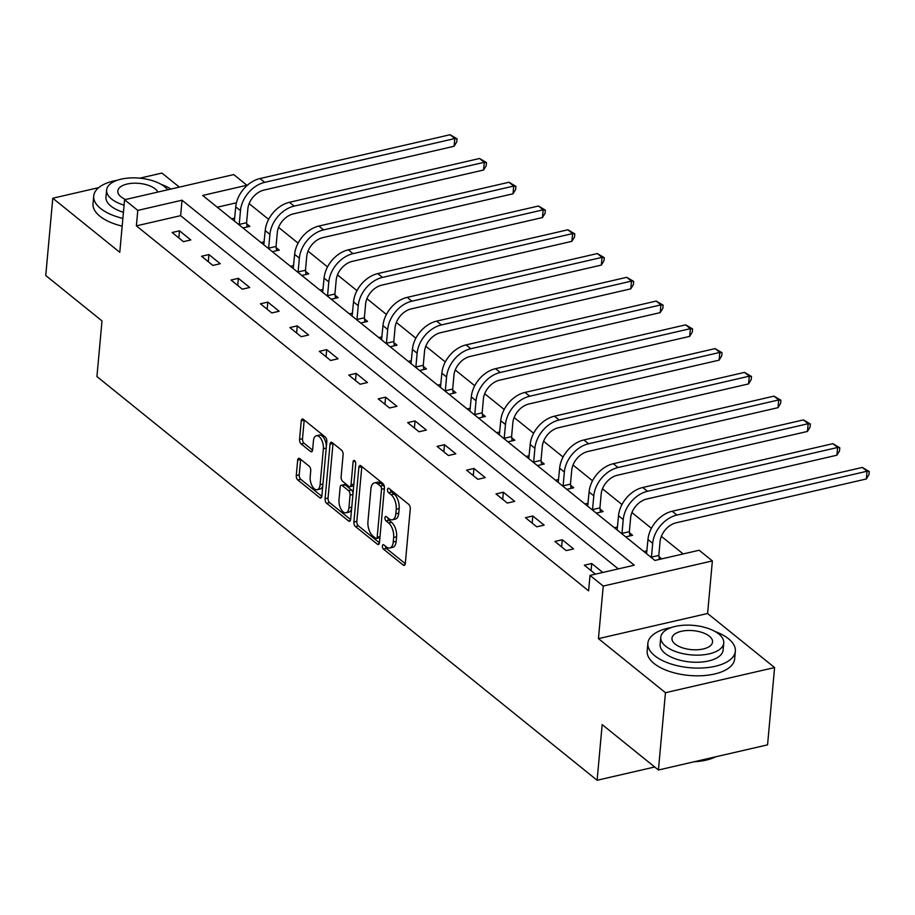 <?xml version="1.0" encoding="UTF-8"?>
<svg xmlns="http://www.w3.org/2000/svg" width="915" height="915" viewBox="0 0 915 915"><rect width="100%" height="100%" fill="white"/><g stroke="black" fill="none" stroke-linecap="round" stroke-linejoin="round"><path stroke-width="1.37" d="M382.39 545.992A2.413 1.224 -103 0 0 383.488 549.16L403.172 565.047A3.454 1.75 -103 0 0 404.224 565.379A3.454 1.75 -103 0 0 405.299 563.514L410.275 508.877A3.454 1.75 -103 0 0 408.696 504.348L389.012 488.461A2.413 1.224 -103 0 0 388.28 488.233A2.413 1.224 -103 0 0 387.525 489.536A2.413 1.224 -103 0 0 388.623 492.716L391.174 494.763A11.037 5.604 -103 0 1 396.218 509.266L395.806 513.818A11.037 5.604 -103 0 1 392.352 519.789A11.037 5.604 -103 0 1 388.989 518.748L386.45 516.689A2.413 1.224 -103 0 0 385.707 516.46A2.413 1.224 -103 0 0 384.952 517.764A2.413 1.224 -103 0 0 386.061 520.932L388.612 522.991A11.037 5.604 -103 0 1 393.656 537.494L393.233 542.046A11.037 5.604 -103 0 1 389.79 548.005A11.037 5.604 -103 0 1 386.427 546.964L383.877 544.917A2.413 1.224 -103 0 0 383.145 544.688A2.413 1.224 -103 0 0 382.39 545.992M385.352 546.095A2.413 1.224 -103 0 0 386.439 548.485L405.288 563.686M390.488 489.651A2.413 1.224 -103 0 0 391.574 492.03L394.125 494.089L391.174 494.763M387.914 517.879A2.413 1.224 -103 0 0 389.012 520.258L391.551 522.316L388.612 522.991M299.8 458.644A3.454 1.75 -103 0 0 298.748 458.324A3.454 1.75 -103 0 0 297.672 460.188L296.277 475.514A3.454 1.75 -103 0 0 297.855 480.043L319.712 497.68A3.454 1.75 -103 0 0 320.765 498.012A3.454 1.75 -103 0 0 321.84 496.147L326.815 441.51A3.454 1.75 -103 0 0 325.237 436.981L303.38 419.344A3.454 1.75 -103 0 0 302.327 419.013A3.454 1.75 -103 0 0 301.241 420.877L299.56 439.394A3.454 1.75 -103 0 0 301.138 443.924L310.494 451.472A3.454 1.75 -103 0 0 311.546 451.804A3.454 1.75 -103 0 0 312.621 449.94L313.456 440.756A9.23 4.678 -103 0 1 316.338 435.769A9.23 4.678 -103 0 1 321.428 439.532A9.23 4.678 -103 0 1 323.372 448.75L320.101 484.721A9.23 4.678 -103 0 1 317.208 489.708A9.23 4.678 -103 0 1 312.118 485.945A9.23 4.678 -103 0 1 310.185 476.715L310.734 470.722A3.454 1.75 -103 0 0 309.156 466.193L299.8 458.644M137.788 210.404L124.577 199.733L233.714 174.582L246.924 185.253L202.684 195.444L654.911 560.449L699.163 550.247L712.373 560.918L603.237 586.069L590.015 575.409L634.267 565.207L182.028 200.202L137.788 210.404L136.381 225.856L588.608 590.861L590.015 575.409M658.423 770.007L665.457 692.712L774.593 667.561L767.559 744.856L658.423 770.007L602.173 724.611L597.106 780.266L96.933 376.568L102 320.913L45.75 275.518L52.784 198.223L119.785 252.3L124.577 199.733M774.593 667.561L707.592 613.485L598.444 638.636L665.457 692.712M598.444 638.636L603.237 586.069M353.888 522.019A3.454 1.75 -103 0 0 355.466 526.548L377.335 544.185A3.454 1.75 -103 0 0 378.375 544.516A3.454 1.75 -103 0 0 379.462 542.652L384.426 488.015A3.454 1.75 -103 0 0 382.859 483.486L360.99 465.849A3.454 1.75 -103 0 0 359.938 465.518A3.454 1.75 -103 0 0 358.863 467.382L353.888 522.019L356.839 521.333A3.454 1.75 -103 0 0 358.417 525.862L379.439 542.835M348.524 520.932L326.655 503.296A3.454 1.75 -103 0 1 325.088 498.767L330.052 444.13A3.454 1.75 -103 0 1 331.138 442.265A3.454 1.75 -103 0 1 332.179 442.597L341.535 450.146A3.454 1.75 -103 0 1 343.114 454.675L341.101 476.829A3.454 1.75 -103 0 0 342.679 481.359L348.878 486.368A3.454 1.75 -103 0 0 349.93 486.7A3.454 1.75 -103 0 0 351.017 484.836L353.11 461.766A2.413 1.224 -103 0 1 353.865 460.462A2.413 1.224 -103 0 1 355.203 461.446A2.413 1.224 -103 0 1 355.706 463.859L350.651 519.4A3.454 1.75 -103 0 1 349.576 521.264A3.454 1.75 -103 0 1 348.524 520.932L350.376 520.509M179.34 187.118L161.932 173.072L139.812 178.162M98.706 187.632L52.784 198.223M597.106 780.266L654.683 766.999M618.277 568.89L180.621 215.666L136.381 225.856M602.791 572.458L591.708 563.514L584.33 565.218L595.413 574.163M573.579 548.897L562.256 539.747L554.89 541.451L566.213 550.59L573.579 548.897M544.139 525.13L532.816 515.991L525.439 517.684L536.762 526.823L544.139 525.13M514.699 501.363L503.376 492.224L495.999 493.917L507.322 503.067L514.699 501.363M485.247 477.596L473.924 468.457L466.547 470.161L477.882 479.3L485.247 477.596M455.807 453.829L444.484 444.69L437.107 446.394L448.43 455.533L455.807 453.829M426.367 430.073L415.044 420.923L407.667 422.627L418.99 431.766L426.367 430.073M396.916 406.306L385.592 397.167L378.215 398.86L389.55 407.999L396.916 406.306M367.475 382.539L356.152 373.4L348.775 375.093L360.098 384.243L367.475 382.539M338.035 358.772L326.701 349.633L319.335 351.337L330.658 360.476L338.035 358.772M308.584 335.004L297.261 325.866L289.883 327.57L301.207 336.709L308.584 335.004M279.144 311.249L267.82 302.099L260.443 303.803L271.766 312.941L279.144 311.249M249.692 287.482L238.369 278.343L231.003 280.036L242.326 289.174L249.692 287.482M220.252 263.714L208.929 254.576L201.552 256.269L212.875 265.419L220.252 263.714M190.812 239.947L179.489 230.809L172.112 232.513L183.435 241.651L190.812 239.947M683.173 553.941L661.362 536.339M651.411 528.31L631.922 512.572M621.971 504.542L602.47 488.804M592.531 480.775L573.03 465.037M563.08 457.02L543.59 441.282M533.639 433.253L514.139 417.515M504.199 409.485L484.698 393.747M474.748 385.718L455.247 369.98M445.308 361.951L425.807 346.213M415.868 338.195L396.367 322.457M386.416 314.428L366.915 298.69M356.976 290.661L337.475 274.923M327.524 266.894L308.035 251.156M298.084 243.127L278.583 227.389M268.644 219.371L249.143 203.633M236.436 202.798L217.267 207.213M661.785 558.871L658.96 556.595M646.951 550.784L643.84 551.505M625.711 536.876L632.585 535.298L629.52 532.827M617.499 527.017L614.388 527.738M596.271 513.109L603.134 511.531L600.068 509.06M588.059 503.261L584.948 503.971M566.831 489.353L573.694 487.764L570.628 485.293M558.619 479.494L555.497 480.215M537.38 465.586L544.253 464.008L541.188 461.526M529.167 455.727L526.056 456.448M507.939 441.819L514.802 440.241L511.737 437.77M499.727 431.96L496.616 432.681M478.488 418.052L485.362 416.474L482.297 414.003M470.287 408.193L467.165 408.913M449.048 394.285L455.91 392.707L452.856 390.236M440.836 384.437L437.725 385.146M419.608 370.529L426.47 368.939L423.405 366.469M411.395 360.67L408.284 361.391M390.156 346.762L397.03 345.184L393.965 342.702M381.944 336.903L378.833 337.624M360.716 322.995L367.578 321.417L364.525 318.946M352.504 313.136L349.393 313.856M331.276 299.228L338.138 297.65L335.073 295.179M323.064 289.369L319.953 290.089M301.824 275.461L308.698 273.882L305.633 271.412M293.612 265.613L290.501 266.322M272.384 251.705L279.247 250.115L276.181 247.645M264.172 241.846L261.061 242.567M242.944 227.938L249.806 226.36L246.741 223.878M234.732 218.079L231.609 218.799M707.592 613.485L712.373 560.918M180.621 215.666L182.028 200.202M591.708 563.514L591.056 570.651M562.256 539.747L561.616 546.884M532.816 515.991L532.164 523.117M503.376 492.224L502.724 499.35M473.924 468.457L473.284 475.583M444.484 444.69L443.832 451.816M415.044 420.923L414.392 428.06M385.592 397.167L384.941 404.293M356.152 373.4L355.5 380.526M326.701 349.633L326.06 356.759M297.261 325.866L296.609 332.991M267.82 302.099L267.169 309.236M238.369 278.343L237.728 285.469M208.929 254.576L208.277 261.701M179.489 230.809L178.837 237.934M389.79 548.005L392.741 547.33A11.037 5.604 -103 0 0 396.184 541.36L393.233 542.046M391.551 522.316A11.037 5.604 -103 0 1 396.595 536.808L396.184 541.36M392.352 519.789L395.303 519.102A11.037 5.604 -103 0 0 398.757 513.132L395.806 513.818M394.125 494.089A11.037 5.604 -103 0 1 399.169 508.58L398.757 513.132M361.837 466.524A3.454 1.75 -103 0 0 361.814 466.707L356.839 521.333M375.676 538.294A2.413 1.224 -103 0 0 376.42 538.523A2.413 1.224 -103 0 0 377.174 537.219L381.532 489.262A2.413 1.224 -103 0 0 380.434 486.094L377.746 483.921A11.037 5.604 -103 0 0 374.384 482.88A11.037 5.604 -103 0 0 370.93 488.85L367.944 521.63A11.037 5.604 -103 0 0 372.988 536.133L375.676 538.294M376.42 538.523L379.359 537.848A2.413 1.224 -103 0 0 379.954 537.265M384.449 487.638A2.413 1.224 -103 0 0 383.385 485.419L380.434 486.094M374.384 482.88L377.335 482.205A11.037 5.604 -103 0 1 380.697 483.246L383.385 485.419M350.628 519.583L329.606 502.61L326.655 503.296M333.026 443.272A3.454 1.75 -103 0 0 333.003 443.455L328.039 498.08A3.454 1.75 -103 0 0 329.606 502.61M349.93 486.7L352.881 486.014A3.454 1.75 -103 0 0 353.773 485.041M339.007 499.819A9.23 4.678 -103 0 0 340.952 509.037A9.23 4.678 -103 0 0 346.03 512.812A9.23 4.678 -103 0 0 348.924 507.825L350.068 495.152A3.454 1.75 -103 0 0 348.501 490.623L342.29 485.613A3.454 1.75 -103 0 0 341.238 485.282A3.454 1.75 -103 0 0 340.163 487.146L339.007 499.819M346.03 512.812L348.981 512.125A9.23 4.678 -103 0 0 351.623 508.66M353.018 493.425A3.454 1.75 -103 0 0 351.452 489.937L348.501 490.623M341.238 485.282L344.189 484.607A3.454 1.75 -103 0 1 345.241 484.927L351.452 489.937M317.208 489.708L320.159 489.033A9.23 4.678 -103 0 0 322.801 485.556M326.369 446.406A9.23 4.678 -103 0 0 319.289 435.082L316.338 435.769M304.215 420.019A3.454 1.75 -103 0 0 304.192 420.202L302.51 438.72A3.454 1.75 -103 0 0 304.089 443.249L312.598 450.123M300.635 459.319A3.454 1.75 -103 0 0 300.623 459.502L299.228 474.828A3.454 1.75 -103 0 0 300.806 479.357L321.817 496.33M658.811 555.428L660.07 541.646A17.568 12.707 -51.1 0 1 676.219 522.785L866.333 478.98L867.043 471.248L676.928 515.053A26.352 19.066 128.9 0 0 652.692 543.35L651.434 557.121L658.811 555.428L659.326 559.431M862.319 467.439L869.25 471.534L867.043 471.248L862.319 467.439L672.205 511.245A26.352 19.066 128.9 0 0 647.969 539.541L646.55 553.701M651.514 557.704L651.434 557.121M869.25 471.534L868.964 474.633L866.333 478.98M715.816 756.785A42.868 20.061 -174.8 0 1 694.176 761.772M696.692 761.188A43.92 20.553 5.2 0 0 715.21 756.922M671.416 627.518A43.92 20.553 5.2 0 0 647.877 643.268A43.92 20.553 5.2 0 0 654.74 655.746A43.92 20.553 5.2 0 0 703.006 667.961A43.92 20.553 5.2 0 0 735.351 651.228A43.92 20.553 5.2 0 0 728.489 638.75A43.92 20.553 5.2 0 0 715.038 631.487M647.877 643.268L647.18 651A43.92 20.553 5.2 0 0 654.042 663.478A43.92 20.553 5.2 0 0 702.308 675.693A43.92 20.553 5.2 0 0 734.642 658.96L735.351 651.228M723.754 643.005L723.102 650.107A31.625 14.8 -174.8 0 1 699.815 662.163A31.625 14.8 -174.8 0 1 665.068 653.367A31.625 14.8 -174.8 0 1 660.127 644.377L660.767 637.275A31.625 14.8 5.2 0 0 665.708 646.253A31.625 14.8 5.2 0 0 700.467 655.049A31.625 14.8 5.2 0 0 723.754 643.005A31.625 14.8 5.2 0 0 718.813 634.015A31.625 14.8 5.2 0 0 684.054 625.22A31.625 14.8 5.2 0 0 660.767 637.275M709.365 636.188A20.382 9.539 5.2 0 0 686.971 630.526A20.382 9.539 5.2 0 0 671.965 638.293A20.382 9.539 5.2 0 0 675.156 644.08A20.382 9.539 5.2 0 0 697.55 649.753A20.382 9.539 5.2 0 0 712.556 641.987A20.382 9.539 5.2 0 0 709.365 636.188M117.257 180.255A43.92 20.553 5.2 0 0 93.719 196.004A43.92 20.553 5.2 0 0 100.581 208.483A43.92 20.553 5.2 0 0 122.873 218.388M93.719 196.004L93.021 203.725A43.92 20.553 5.2 0 0 99.884 216.203A43.92 20.553 5.2 0 0 122.175 226.119M123.434 212.28A31.625 14.8 -174.8 0 1 110.909 206.104A31.625 14.8 -174.8 0 1 105.968 197.114L106.609 190A31.625 14.8 5.2 0 0 111.55 198.99A31.625 14.8 5.2 0 0 124.074 205.166M167.662 189.805A31.625 14.8 5.2 0 0 164.654 186.752A31.625 14.8 5.2 0 0 129.896 177.956A31.625 14.8 5.2 0 0 106.609 190M157.872 192.058A20.382 9.539 5.2 0 0 155.218 188.925A20.382 9.539 5.2 0 0 132.812 183.252A20.382 9.539 5.2 0 0 117.806 191.018A20.382 9.539 5.2 0 0 120.997 196.817A20.382 9.539 5.2 0 0 125.572 199.504M170.911 189.062A43.92 20.553 5.2 0 0 160.88 184.224M629.371 531.661L630.618 517.879A17.568 12.707 -51.1 0 1 646.779 499.018L836.893 455.213L837.602 447.481L647.477 491.298A26.352 19.066 128.9 0 0 623.241 519.583L621.994 533.365L629.371 531.661L629.92 535.916M832.879 443.672L839.81 447.778L837.602 447.481L832.879 443.672L642.765 487.489A26.352 19.066 128.9 0 0 618.529 515.774L617.11 529.934M622.063 533.937L621.994 533.365M839.81 447.778L839.524 450.866L836.893 455.213M599.92 507.894L601.178 494.123A17.568 12.707 -51.1 0 1 617.328 475.262L807.453 431.445L808.151 423.714L618.037 467.531A26.352 19.066 128.9 0 0 593.801 495.816L592.543 509.598L599.92 507.894L600.469 512.148M803.439 419.905L810.358 424.011L808.151 423.714L803.439 419.905L613.313 463.722A26.352 19.066 128.9 0 0 589.088 492.007L587.67 506.167M592.623 510.17L592.543 509.598M810.358 424.011L810.084 427.099L807.453 431.445M570.48 484.126L571.726 470.356A17.568 12.707 -51.1 0 1 587.888 451.495L778.002 407.678L778.711 399.947L588.597 443.764A26.352 19.066 128.9 0 0 564.361 472.049L563.102 485.831L570.48 484.126L571.029 488.381M773.987 396.138L780.918 400.244L778.711 399.947L773.987 396.138L583.873 439.955A26.352 19.066 128.9 0 0 559.637 468.24L558.219 482.411M563.183 486.403L563.102 485.831M780.918 400.244L780.632 403.332L778.002 407.678M541.028 460.371L542.286 446.589A17.568 12.707 -51.1 0 1 558.447 427.728L748.562 383.923L749.259 376.191L559.145 419.996A26.352 19.066 128.9 0 0 534.909 448.293L533.662 462.064L541.028 460.371L541.588 464.614M744.547 372.382L751.478 376.477L749.259 376.191L744.547 372.382L554.433 416.188A26.352 19.066 128.9 0 0 530.197 444.484L528.779 458.644M533.731 462.635L533.662 462.064M751.478 376.477L751.192 379.576L748.562 383.923M511.588 436.604L512.846 422.822A17.568 12.707 -51.1 0 1 528.996 403.961L719.121 360.155L719.819 352.424L529.705 396.229A26.352 19.066 128.9 0 0 505.469 424.526L504.211 438.296L511.588 436.604L512.137 440.847M715.107 348.615L722.026 352.71L719.819 352.424L715.107 348.615L524.981 392.421A26.352 19.066 128.9 0 0 500.745 420.717L499.338 434.877M504.291 438.88L504.211 438.296M722.026 352.71L721.752 355.809L719.121 360.155M482.148 412.837L483.394 399.054A17.568 12.707 -51.1 0 1 499.556 380.194L689.67 336.388L690.379 328.657L500.253 372.474A26.352 19.066 128.9 0 0 476.029 400.759L474.771 414.541L482.148 412.837L482.697 417.091M685.655 324.848L692.586 328.954L690.379 328.657L685.655 324.848L495.541 368.665A26.352 19.066 128.9 0 0 471.305 396.95L469.887 411.11M474.851 415.113L474.771 414.541M692.586 328.954L692.3 332.042L689.67 336.388M452.696 389.069L453.954 375.299A17.568 12.707 -51.1 0 1 470.116 356.438L660.23 312.621L660.927 304.889L470.813 348.707A26.352 19.066 128.9 0 0 446.577 376.991L445.331 390.774L452.696 389.069L453.257 393.324M656.215 301.081L663.135 305.187L660.927 304.889L656.215 301.081L466.101 344.898A26.352 19.066 128.9 0 0 441.865 373.183L440.447 387.342M445.399 391.346L445.331 390.774M663.135 305.187L662.86 308.275L660.23 312.621M423.256 365.302L424.514 351.532A17.568 12.707 -51.1 0 1 440.664 332.671L630.79 288.854L631.487 281.122L441.373 324.939A26.352 19.066 128.9 0 0 417.137 353.224L415.879 367.007L423.256 365.302L423.805 369.557M626.764 277.314L633.695 281.42L631.487 281.122L626.764 277.314L436.649 321.131A26.352 19.066 128.9 0 0 412.413 349.416L411.007 363.587M415.959 367.578L415.879 367.007M633.695 281.42L633.409 284.508L630.79 288.854M393.816 341.547L395.063 327.764A17.568 12.707 -51.1 0 1 411.224 308.904L601.338 265.087L602.047 257.367L411.922 301.172A26.352 19.066 128.9 0 0 387.697 329.469L386.439 343.239L393.816 341.547L394.365 345.79M597.323 253.558L604.255 257.653L602.047 257.367L597.323 253.558L407.209 297.364A26.352 19.066 128.9 0 0 382.973 325.66L381.555 339.82M386.507 343.811L386.439 343.239M604.255 257.653L603.969 260.752L601.338 265.087M364.364 317.779L365.623 303.997A17.568 12.707 -51.1 0 1 381.784 285.137L571.898 241.331L572.596 233.6L382.481 277.405A26.352 19.066 128.9 0 0 358.245 305.701L356.999 319.472L364.364 317.779L364.925 322.023M567.883 229.791L574.803 233.885L572.596 233.6L567.883 229.791L377.758 273.596A26.352 19.066 128.9 0 0 353.533 301.893L352.115 316.052M357.067 320.056L356.999 319.472M574.803 233.885L574.529 236.985L571.898 241.331M334.924 294.012L336.182 280.23A17.568 12.707 -51.1 0 1 352.332 261.37L542.446 217.564L543.155 209.832L353.041 253.649A26.352 19.066 128.9 0 0 328.805 281.934L327.547 295.717L334.924 294.012L335.473 298.267M538.432 206.024L545.363 210.13L543.155 209.832L538.432 206.024L348.318 249.841A26.352 19.066 128.9 0 0 324.082 278.126L322.663 292.285M327.627 296.288L327.547 295.717M545.363 210.13L545.077 213.218L542.446 217.564M305.484 270.245L306.731 256.475A17.568 12.707 -51.1 0 1 322.892 237.614L513.006 193.797L513.715 186.065L323.59 229.882A26.352 19.066 128.9 0 0 299.354 258.167L298.107 271.949L305.484 270.245L306.033 274.5M508.992 182.257L515.923 186.363L513.715 186.065L508.992 182.257L318.877 226.074A26.352 19.066 128.9 0 0 294.641 254.359L293.223 268.518M298.176 272.521L298.107 271.949M515.923 186.363L515.637 189.451L513.006 193.797M276.033 246.478L277.291 232.707A17.568 12.707 -51.1 0 1 293.44 213.847L483.566 170.03L484.264 162.298L294.15 206.115A26.352 19.066 128.9 0 0 269.914 234.4L268.655 248.182L276.033 246.478L276.582 250.733M479.551 158.489L486.471 162.596L484.264 162.298L479.551 158.489L289.426 202.306A26.352 19.066 128.9 0 0 265.201 230.591L263.783 244.763M268.736 248.754L268.655 248.182M486.471 162.596L486.197 165.684L483.566 170.03M246.593 222.722L247.839 208.94A17.568 12.707 -51.1 0 1 264 190.08L454.115 146.263L454.824 138.542L264.709 182.348A26.352 19.066 128.9 0 0 240.473 210.644L239.215 224.415L246.593 222.722L247.142 226.966M450.1 134.734L457.031 138.828L454.824 138.542L450.1 134.734L259.986 178.539A26.352 19.066 128.9 0 0 235.75 206.836L234.332 220.995M239.295 224.987L239.215 224.415M457.031 138.828L456.745 141.928L454.115 146.263M386.439 548.485L383.488 549.16M391.574 492.03L388.623 492.716M389.012 520.258L386.061 520.932M396.595 536.808L393.656 537.494M399.169 508.58L396.218 509.266M405.025 564.624L403.172 565.047M361.814 466.707L358.863 467.382M379.187 543.762L377.335 544.185M358.417 525.862L355.466 526.548M380.011 536.567L377.174 537.219M384.38 488.61L381.532 489.262M380.697 483.246L377.746 483.921M328.039 498.08L325.088 498.767M333.003 443.455L330.052 444.13M353.853 484.172L351.017 484.836M355.112 461.297L353.11 461.766M351.76 507.162L348.924 507.825M352.916 494.489L350.068 495.152M345.241 484.927L342.29 485.613M322.938 484.069L320.101 484.721M326.209 448.098L323.372 448.75M312.347 451.049L310.494 451.472M304.089 443.249L301.138 443.924M302.51 438.72L299.56 439.394M304.192 420.202L301.241 420.877M321.565 497.257L319.712 497.68M300.806 479.357L297.855 480.043M299.228 474.828L296.277 475.514M300.623 459.502L297.672 460.188M652.692 543.35L647.969 539.541M676.928 515.053L672.205 511.245M623.241 519.583L618.529 515.774M647.477 491.298L642.765 487.489M593.801 495.816L589.088 492.007M618.037 467.531L613.313 463.722M564.361 472.049L559.637 468.24M588.597 443.764L583.873 439.955M534.909 448.293L530.197 444.484M559.145 419.996L554.433 416.188M505.469 424.526L500.745 420.717M529.705 396.229L524.981 392.421M476.029 400.759L471.305 396.95M500.253 372.474L495.541 368.665M446.577 376.991L441.865 373.183M470.813 348.707L466.101 344.898M417.137 353.224L412.413 349.416M441.373 324.939L436.649 321.131M387.697 329.469L382.973 325.66M411.922 301.172L407.209 297.364M358.245 305.701L353.533 301.893M382.481 277.405L377.758 273.596M328.805 281.934L324.082 278.126M353.041 253.649L348.318 249.841M299.354 258.167L294.641 254.359M323.59 229.882L318.877 226.074M269.914 234.4L265.201 230.591M294.15 206.115L289.426 202.306M240.473 210.644L235.75 206.836M264.709 182.348L259.986 178.539"/></g></svg>
